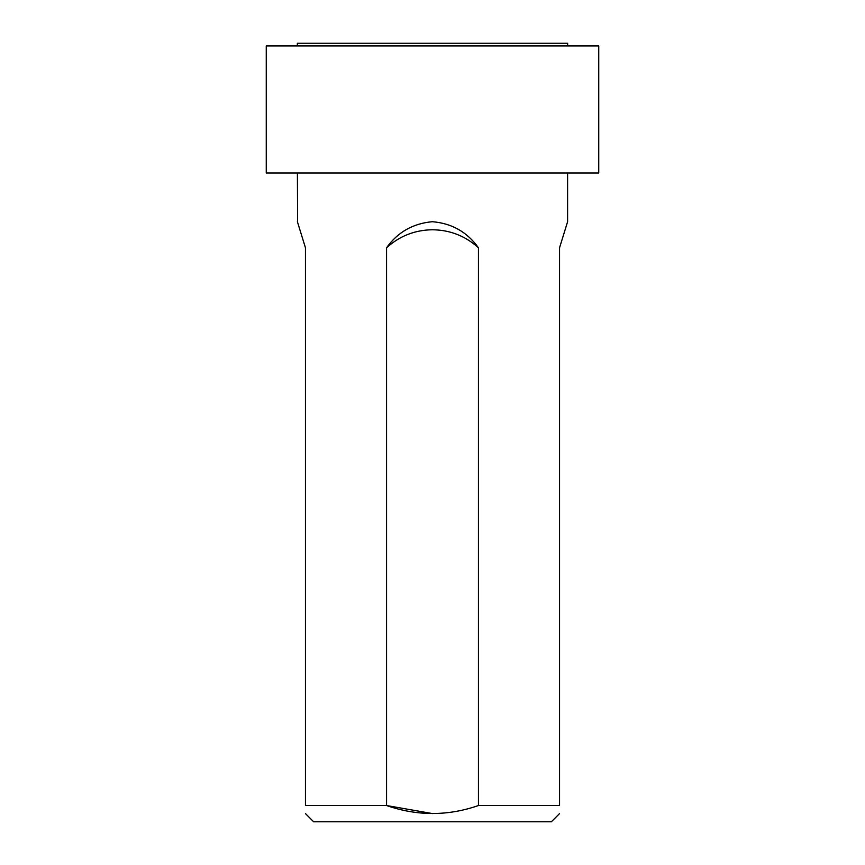 <?xml version="1.0" encoding="UTF-8"?>
<svg xmlns="http://www.w3.org/2000/svg" width="865" height="865" viewBox="0 0 865 865"><rect width="100%" height="100%" fill="white"/><g stroke="black" fill="none" stroke-linecap="round" stroke-linejoin="round"><path stroke-width="1.3" d="M305.453 247.79L297.398 221.71L305.453 247.79L305.453 805.531C305.453 816.16 305.453 816.16 305.453 805.531L386.558 805.531L432.489 813.587M559.547 813.587L551.383 821.75L313.617 821.75L305.453 813.587M478.442 805.531C447.908 816.16 417.276 816.16 386.558 805.531L386.558 247.79C397.684 232.166 412.951 223.473 432.359 221.71C451.789 223.321 467.154 232.015 478.442 247.79L478.442 805.531L559.547 805.531C559.547 816.16 559.547 816.16 559.547 805.531L559.547 247.79L567.602 221.71L559.547 247.79M266.258 173L598.742 173L598.742 45.953L266.258 45.953L266.258 173M297.344 45.953L297.344 43.25L567.656 43.25L567.656 45.953M297.592 222.305L297.398 173M459.012 229.755L457.228 228.684M478.442 247.79C465.402 235.994 450.092 229.982 432.5 229.766C414.919 229.982 399.598 235.983 386.558 247.79M567.602 221.71L567.602 173"/></g></svg>
